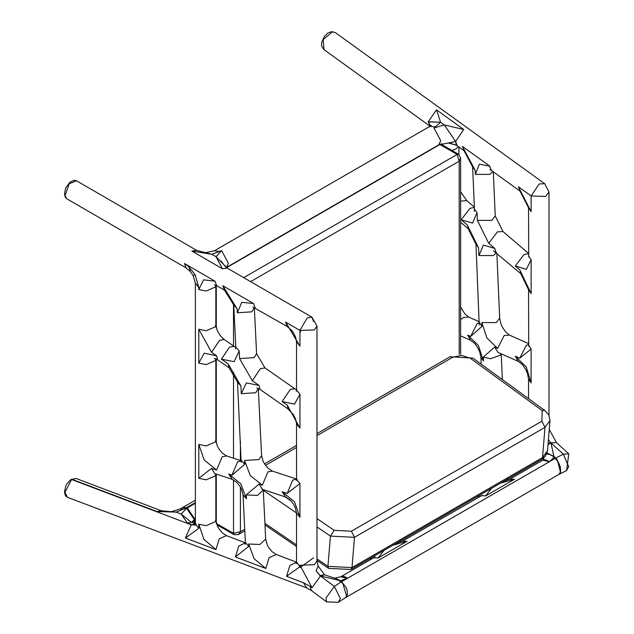 <?xml version="1.0" encoding="UTF-8"?>
<svg xmlns="http://www.w3.org/2000/svg" width="634" height="634" viewBox="0 0 634 634"><rect width="100%" height="100%" fill="white"/><g stroke="black" fill="none" stroke-linecap="round" stroke-linejoin="round"><path stroke-width="0.95" d="M439.734 144.401L441.367 144.362L439.909 144.504L226.56 267.683L439.909 144.504L457.13 154.45L459.198 161.21L460.625 158.056M216.281 285.411L216.281 327.937L216.281 285.411M216.281 359.01L216.281 443.111L216.281 359.01M216.281 474.066L216.281 522.868L216.281 474.066M218.35 524.603L216.891 524.754L234.152 534.716M171.759 511.567L180.238 508.951L182.568 507.588L186.594 507.644L176.165 512.129L181.142 514.015L190.469 521.647M161.313 510.758L176.165 512.129L156.97 511.519L71.904 479.296L76.072 478.472L161.313 510.758L156.97 511.519M191.872 251.064L196.548 250.319L211.899 254.313L216.051 256.722L227.131 268.039L222.455 268.784L216.036 256.715L221.607 250.588L211.899 254.313L191.872 251.064L222.455 268.784M188.869 266.787L190.446 271.677L186.103 267.913L184.431 263.475L188.869 266.787L195.248 274.998L198.799 287.543L198.799 289.532L206.201 291.022L215.267 287.067L215.837 285.189M66.879 198.838L65.033 195.771L69.169 183.812L76.563 180.801L74.067 180.262L70.002 182.093L65.603 188.203L64.446 194.234L65.381 197.38L66.879 198.838M313.553 321.581L311.88 317.135L307.205 317.888L299.945 330.401L285.577 322.072L287.25 326.518L252.887 307.054M76.08 478.472L70.921 479.534L67.014 483.639L65.809 485.866L64.438 492.333L65.508 495.756L67.473 497.31L64.914 492.388L71.579 479.51L70.628 480.2L71.904 479.296L70.945 479.986M286.544 576.33L303.432 582.725L310.169 586.371L310.906 589.382L310.169 586.347L312.047 587.758L299.945 565.187L299.945 566.637L286.544 576.33L289.873 565.504L296.522 562.215M299.945 565.187L314.393 564.712L316.984 560.781L318.157 566.043L316.097 570.838L320.439 575.989L334.34 586.363L340.347 598.496L338.31 602.3L345.348 597.727L346.608 596.126L342.899 583.518L341.14 581.949L334.34 586.363L325.947 598.124L326.629 601.912L338.31 602.3M324.426 574.721L319.916 575.577L316.097 570.838M324.584 574.824L320.479 575.965L319.916 575.577M318.157 566.043L324.529 574.784L336.091 578.66L341.14 581.949M372.301 558.578L371.841 557.437L372.301 558.578M374.718 557.349L374.995 556.795L373.711 557.761L378.102 558.023L407.036 541.317L402.4 541.198L482.189 495.305M479.32 495.384L479.772 496.533M542.744 460.181L549.432 461.695L545.914 459.935L543.013 460.046L509.839 479.169L514.515 479.264L485.85 495.812L481.23 495.693M547.063 452.985L553.902 456.448L555.693 458.081L563.333 454.15L568.801 453.833L556.43 442.587L550.962 442.897L563.333 454.15L568.69 466.664L566.598 470.507L558.895 474.462M548.014 444.592L550.922 442.92L548.402 439.845L550.962 442.897L553.902 456.448M555.693 458.081L557.262 459.761L560.567 472.607L558.958 474.43M543.695 459.832L543.076 458.437M548.061 443.982L550.494 442.453M430.224 126.285L428.267 121.728L440.598 122.259L436.477 109.84L463.708 129.494L455.624 141.493L444.299 124.93L455.664 141.501L456.234 145.154L450.1 143.189M324.045 49.658L323.166 39.633L332.462 31.803L335.243 32.532L544.757 183.733L548.996 192.031L545.573 196.445L531.126 195.961L539.177 183.955L544.757 183.733M455.664 141.501L457.138 145.733L464.08 150.749L472.623 166.94L475.199 170.419L462.424 146.383L489.773 166.116L479.359 164.198L475.373 174.374L489.805 174.39L492.903 171.552M463.708 129.494L444.307 124.938L440.614 122.267L428.418 121.871L430.478 126.007M440.598 122.259L433.981 127.981L440.765 140.74L438.665 144.932L226.29 267.54M430.209 126.182L428.497 122.037M543.798 459.523L543.409 458.176M546.698 453.944L549.409 454.356L552.864 456.139L558.071 461.576L560.416 467.203L560.63 471.371L559.101 474.319L345.134 597.878M500.575 483.116L514.515 479.264M335.6 578.454L338.699 579.785L341.995 582.155L346.235 587.702L347.178 590.317L347.416 594.47L346.433 596.784L345.292 597.791M300.223 332.264L300.619 331.384L300.001 329.759M225.324 266.621L221.155 261.049M438.665 144.932L455.624 141.501M238.416 534.557L240.397 531.768L233.51 533.352L234.112 534.692L238.416 534.549L244.795 530.872M198.799 528.328L185.397 538.02L215.956 549.599L203.966 539.368L198.799 524.199L198.799 528.328L195.375 523.922L195.375 283.129L198.799 287.543M198.799 524.199L206.201 525.681L215.267 521.727L215.837 519.785L215.837 473.899L215.18 475.976L206.201 479.795L198.799 478.313L211.558 468.391L214.633 473.479M215.837 358.725L215.837 440.02L215.267 441.961L206.201 445.916L198.799 444.434L198.799 478.313M215.837 358.796L215.267 360.667L206.201 364.621L198.799 363.139L204.211 353.17L216.606 355.817L217.557 359.795L229.143 367.871L237.504 382.088L241.166 462.273M216.606 355.817L211.558 352.29L198.799 329.26L198.799 363.139M198.799 329.26L206.201 330.742L215.18 326.93L215.837 324.846L215.837 285.126M192.157 522.44L194.456 520.482L194.369 519.642L191.674 522.257M194.369 519.642L186.642 508.317L187.276 507.945L194.963 519.301L194.369 519.642M195.304 524.873L191.587 524.627L187.379 523.034L181.142 514.015L186.642 508.317M195.375 502.58L186.594 507.644L187.276 507.945L195.375 503.269M180.238 508.951L184.272 509.007M194.329 523.264L194.456 520.482L195.375 519.943M194.757 523.422L195.375 519.064M198.799 289.532L203.601 279.84L214.997 281.179L216.669 285.625L214.379 284.745M214.997 281.179L184.431 263.475M258.307 388.412L255.732 392.739L241.3 393.682L246.364 382.92L259.084 385.432L252.308 380.709L260.376 368.711L264.964 367.91L256.596 353.693L254.012 357.655L239.581 358.606L239.2 350.919L234.128 361.681L221.417 359.169L228.185 363.892L229.143 367.871M221.417 359.169L229.484 347.17L234.073 346.37L224.214 339.491L220.727 336.25L217.319 330.837L215.837 324.846M211.558 352.29L219.626 340.292L224.214 339.491M237.504 382.08L240.92 385.995L241.3 393.682M258.315 388.769L261.596 455.584L259.005 459.547L244.573 460.498L244.756 464.318L241.348 460.403M239.2 350.919L235.8 347.178L233.724 304.922L237.14 308.837L237.33 312.768L241.808 302.315L253.497 303.488L222.788 285.696L237.14 308.837M256.596 353.693L254.353 307.862L251.761 311.825L237.33 312.768M222.788 285.696L224.468 290.142L233.724 304.922M253.497 303.488L255.177 307.934M228.185 363.892L240.92 385.995M259.084 385.432L260.035 389.411L256.857 387.968M287.194 405.039L288.145 409.017L293.383 414.628L295.579 419.011L296.538 424.003L299.945 428.069L299.945 394.189L294.541 404.159L282.138 401.512L287.194 405.039L299.945 428.069M282.138 401.512L290.206 389.514L294.794 388.713L264.964 367.91M252.308 380.709L239.581 358.606M285.577 322.072L299.945 346.14L296.522 341.726L296.538 390.124L299.945 394.189M299.945 346.14L299.945 330.401L314.393 329.918L316.984 325.987L316.984 560.781M71.579 479.51L191.262 524.833L195.288 524.968M195.375 523.708L191.262 524.833L185.397 538.02M248.782 546.342L235.396 556.961L265.797 568.476L269.133 557.643L276.226 554.496L272.041 551.643L268.792 547.665L267.152 544.638L265.686 539.09L259.916 544.479L248.663 544.004L248.782 546.342L245.366 542.427L243.036 494.845L246.444 498.752L246.261 494.932L258.989 484.083L262.579 489.385L261.818 489.218M235.396 556.961L238.733 546.128L245.374 542.839M215.956 549.599L219.293 538.765L226.386 535.619L222.28 532.845L218.984 528.827L217.264 525.641L215.837 519.785M303.432 582.725L306.61 587.884L311.698 590.769L326.629 601.912M187.379 523.034L191.722 522.273L195.93 523.866M310.906 589.382L311.698 590.769M265.67 538.924L263.284 490.019L257.507 495.408L246.261 494.932M300.151 567.509L313.553 557.817M339.127 580.451L320.479 575.965L312.047 587.758M296.672 563.246L296.332 563.666L296.522 562.231L299.945 566.637M265.797 568.476L254.123 558.705L248.663 544.004M296.522 423.663L296.538 479.423L299.945 483.496L287.194 493.411L282.138 491.746L294.541 501.843L299.945 517.376L299.945 483.496M296.522 562.231L296.522 512.961L299.945 517.376M282.138 491.746L285.728 497.048L290.118 499.949L293.344 503.871L295.095 507.113L296.522 512.961M244.756 464.318L232.028 475.167L228.66 474.05L240.738 483.694L246.444 498.752M228.66 474.05L232.25 479.352L236.641 482.252L239.898 486.23L241.562 489.289L243.036 494.845M258.989 484.083L262.357 485.2L250.279 475.555L244.573 460.498M232.028 475.167L237.568 461.869L241.356 460.878M211.558 468.391L216.606 470.063L222.146 456.765L226.623 455.941L222.233 453.033L219.007 449.11L217.256 445.876L215.837 440.02M216.606 470.063L204.211 459.967L198.799 444.434M287.194 493.411L292.734 480.112L296.522 479.13M262.357 485.2L267.897 471.902L272.374 471.078L297.211 479.288M407.036 541.317L393.104 545.161M384.101 550.36L378.102 558.023M485.573 495.97L491.58 488.307M460.625 306.951L464.984 314.012L468.7 317.071L463.438 317.46L460.625 319.615M460.625 191.777L466.711 200.558L460.625 201.137M458.406 146.652L455.513 149.18L451.828 150.393M441.819 143.704L441.581 144.481M436.477 109.84L428.267 121.728M464.381 150.94L462.424 146.383M489.773 166.116L491.421 170.483L519.991 191.096L528.542 207.77L528.724 256.944M520.284 191.286L518.335 186.729L531.126 195.961L531.126 211.701L528.542 207.77M531.126 259.75L531.126 293.629L519.769 269.791L515.276 265.947L526.315 269.379L531.126 259.75L528.542 255.827M531.126 293.629L528.542 289.706L528.724 346.251M528.542 344.524L526.291 345.276L519.769 358.17L531.126 349.057L528.542 345.126M531.126 349.057L531.126 382.936L528.542 379.005L528.542 398.635M531.126 211.701L518.335 186.729M475.373 174.374L475.199 170.419M528.542 253.695L524.041 254.511L515.276 265.947M521.211 273.951L519.769 269.791M531.126 382.936L526.315 367.062L515.276 356.181L519.769 358.17M528.542 379.005L527.528 373.545L525.943 369.781L522.495 364.661L518.303 361.372L515.276 356.181M472.623 166.94L474.462 209.157L477.037 212.636L477.378 220.347L491.81 220.37L495.233 215.98L503 231.553L497.476 231.822L488.711 243.258L494.742 248.409L483.417 245.096L478.908 255.534L493.339 255.557L496.382 252.815M477.378 220.347L488.711 243.258M474.383 207.484L469.968 208.324L461.203 219.76L472.528 223.081L477.037 212.636M496.184 252.57L494.742 248.409M478.908 255.534L478.567 247.823L476.007 243.884M479.423 322.444L481.991 326.383L481.824 322.555L496.256 322.571L499.679 318.181L496.858 253.22M481.824 322.555L486.904 337.977L497.658 348.383L494.663 347.052L483.322 357.101L490.367 358.741L500.163 355.309L501.05 353.764M499.679 318.181L500.82 323.578L502.302 327.001L505.702 332.026L509.435 335.101L504.173 335.489L497.658 348.383M479.399 322.785L477.164 323.53L470.65 336.432L481.991 326.383M478.567 247.823L467.234 224.912L461.203 219.76M468.677 229.072L467.234 224.912M483.322 357.101L483.488 360.928L478.408 345.506L467.654 335.101L470.65 336.432M481.206 364.17L480.913 357.449L483.488 360.928M480.913 357.449L479.772 352.052L478.29 348.629L474.89 343.604L470.69 340.292L467.654 335.101M497.959 352.385L494.663 347.052M190.446 271.677L193.085 275.513L195.248 274.998M543.869 457.788L543.821 459.325L543.869 457.788M549.432 461.695L554.156 457.193M341.488 581.75L555.352 458.279M549.274 461.782L347.559 578.248L340.149 580.752M340.854 576.734L344.191 576.401L347.559 578.248M334.617 578.097L340.775 576.781L347.4 578.335M226.322 267.516L228.398 263.348L221.607 250.588M205.939 252.609L214.387 250.787L219.935 251.555M431.057 125.865L431.255 125.358L430.106 126.245L435.653 127.014M444.299 124.93L433.981 127.981M316.984 526.933L330.433 536.102L327.937 566.36L328.642 568.397L351.006 569.467L352.005 567.589L327.937 566.36L316.984 558.887M541.515 459.476L542.514 457.597L352.005 567.589L354.493 537.331L545.002 427.34L549.987 420.548L548.775 414.921L544.772 410.452L542.213 410.61L541.888 421.222L545.002 427.34L542.514 457.597L547.499 450.806L545.438 456.084L541.515 459.476L351.006 569.467M296.522 544.923L264.917 523.367M263.292 490.312L296.522 512.977M330.433 536.102L354.493 537.331L351.371 531.213L334.181 530.333L330.433 536.102M541.888 421.222L351.371 531.213M334.181 530.333L316.984 518.596M291.077 500.931L285.054 496.818M316.984 435.621L452.85 357.18L450.1 356.744L316.984 433.601M265.511 465.34L296.522 447.438M452.85 357.18L461.663 355.389L470.333 358.265L472.885 358.115L450.1 356.744M470.333 358.265L542.213 410.61M458.636 154.324L457.13 154.45L243.733 277.652M233.51 303.234L233.51 345.974M233.51 372.221L233.51 458.216M233.51 479.906L233.51 533.352L216.281 523.407M244.716 529.271L240.397 531.768L240.397 487.031M240.397 460.498L240.397 441.09M250.604 281.639L459.198 161.21L459.198 354.287M460.625 354.271L460.625 158.096L458.596 154.308L440.773 144.013M182.568 507.588L195.375 500.194M214.379 358.353L217.557 359.795M235.785 347.004L235.61 348.874M235.793 347.369L234.073 346.362M260.035 389.411L288.145 409.017M296.522 389.783L296.332 391.218L296.672 390.79M296.522 389.712L294.794 388.713M66.863 198.83L186.103 267.913M76.571 180.809L196.548 250.319M216.669 285.625L224.468 290.142M316.984 325.987L311.88 317.135L227.131 268.039M296.522 341.726L295.61 337.161L293.328 332.612L291.394 330.052L287.25 326.518M296.974 562.35L276.226 554.496M245.826 542.981L226.386 535.619M67.473 497.31L306.61 587.884M190.565 521.766L191.722 522.281M245.184 544.297L245.366 542.427M195.89 524.651L195.185 525.364L195.375 523.922M215.148 473.693L232.25 479.352M242.045 461.037L226.623 455.941M296.522 479.082L296.332 480.524L296.672 480.096M262.579 489.385L285.728 497.048M272.374 471.07L267.984 468.169L264.727 464.199L263.062 461.14L261.596 455.584M371.27 559.172L369.939 558.538M396.504 543.195L402.4 541.198M478.749 497.119L477.418 496.485M503.982 481.151L509.879 479.153M568.801 453.833L566.598 470.507M556.43 442.587L549.258 429.416M458.937 147.033L458.937 154.53M455.775 144.924L457.138 145.733M335.243 32.532L331.225 31.7L327.905 33.055L324.251 36.59L321.652 42.478L321.612 45.902L323.736 49.46L430.114 126.237M548.996 415.365L548.996 192.031M490.613 169.65L489.916 169.65L491.421 170.483M448.824 143.141L456.234 145.154M528.542 289.706L520.768 273.642L493.45 250.81M493.315 171.846L495.233 215.98M474.462 209.157L474.272 211.304M460.625 222.272L468.225 228.763L475.991 244.336L479.217 325.06M501.232 353.843L502.35 379.568M503 231.553L528.542 253.37M466.711 200.558L474.367 207.096M528.542 343.549L509.435 335.101M518.77 361.602L498.166 352.48M460.625 335.869L471.157 340.529M468.7 317.071L479.359 321.787M193.085 275.513L195.375 283.129M543.806 459.404L542.664 460.221M373.759 557.738L340.775 576.781M334.942 578.208L336.234 578.652M430.106 126.245L214.387 250.787M264.996 524.984L296.522 546.484M316.984 560.44L328.642 568.397M296.522 445.417L264.529 463.882M472.885 358.115L544.772 410.452M547.499 450.806L549.987 420.548"/></g></svg>
